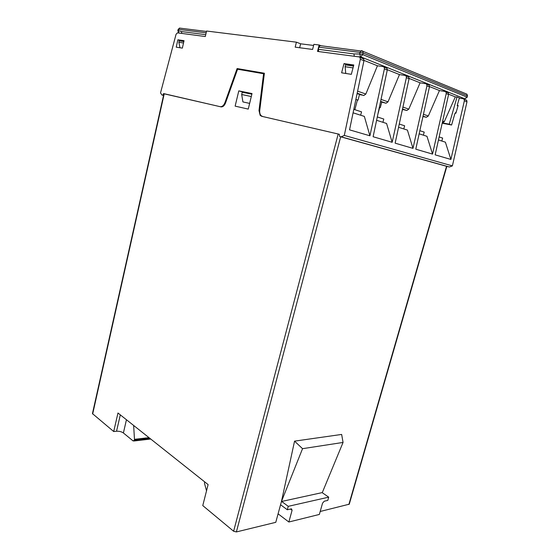 <?xml version="1.0" encoding="UTF-8"?>
<svg xmlns="http://www.w3.org/2000/svg" width="560" height="560" viewBox="0 0 560 560"><rect width="100%" height="100%" fill="white"/><g stroke="black" fill="none" stroke-linecap="round" stroke-linejoin="round"><path stroke-width="0.84" d="M120.309 414.869L116.543 431.235L113.715 431.529L117.964 413.007L208.11 484.589L202.769 505.589L233.625 531.244L236.383 531.937L275.772 522.326L281.449 501.508L322.119 492.618L328.706 497.154L327.789 500.402L324.226 501.228L322.539 503.181L319.354 514.444L288.855 522.004L278.089 513.835M290.409 509.047L292.089 510.286L288.855 522.004M328.706 497.154L288.253 506.338L287.308 509.761L291.508 508.83L292.089 510.286M148.995 437.647L134.463 439.327L134.393 440.132L133.112 440.944L123.389 432.964L126.455 419.748M134.463 439.327L133.658 425.467M116.543 431.235C119.252 431.102 121.534 431.676 123.389 432.964M259.707 110.733L258.993 110.53L263.592 73.724L237.573 69.23L225.512 103.012C224.364 105.791 222.838 107.072 220.941 106.862L163.933 93.667L92.449 413.616L113.715 431.529M288.253 506.338L281.652 501.466M280.567 504.742L287.308 509.761M320.187 511.483L349.265 504.189L446.88 166.285M339.304 134.274L261.646 116.284L260.197 115.423L261.135 115.689M258.993 110.53L260.197 115.423M235.137 106.134L238.791 90.867L252.021 93.555L248.255 109.095L235.137 106.134M294.56 441.14L281.449 501.508L302.54 448.679L343.056 442.435L341.649 434.434L294.56 441.14L302.54 448.679M322.301 492.576L343.056 442.435M263.592 73.724L264.299 73.962M245.637 92.925L238.791 90.867M204.631 481.824L204.484 483.266L206.521 490.833M355.88 99.414L358.022 100.142L355.859 99.505M359.52 94.493L358.022 100.142M379.344 107.359L380.268 107.674L379.323 107.443M381.745 102.214L380.268 107.674M402.577 109.459L401.849 112.112M354.865 109.697L357.399 100.023M377.426 65.793L365.848 94.045L357.602 91.147M357.175 93.198L363.818 95.515L365.848 94.045M363.818 95.515L357.084 93.646M360.682 94.892L361.032 95.018M377.909 114.107L379.645 107.555M399.455 74.599L388.024 101.843L381.038 99.386M380.618 101.36L386.015 103.243L388.024 101.843M386.015 103.243L380.527 101.794M320.852 45.598L320.026 45.619L318.899 47.173L318.353 49.315L318.675 51.562M420.084 82.838L408.807 109.144L402.934 107.079M402.521 108.99L406.812 110.488L408.807 109.144M406.812 110.488L402.43 109.403M439.446 90.573L428.323 116.004L423.437 114.289M423.031 116.137L426.349 117.285L428.323 116.004M426.349 117.285L422.947 116.536M439.145 136.941L442.652 138.075L441.798 141.022M419.839 130.697L424.228 132.118L423.36 135.163M399.266 124.047L404.642 125.79L403.767 128.933M377.307 116.949L383.796 119.049L382.907 122.297M353.808 109.354L361.55 111.853L360.647 115.22M457.968 106.057L457.17 105.602L459.382 97.923L457.037 96.985L449.239 124.194L451.598 125.013L442.197 123.2M457.275 105.245L458.157 105.399L455.882 113.26L455.098 113.12L454.776 113.96L451.598 125.013M225.603 102.746L224.966 102.564L237.104 68.551L264.39 73.241L259.749 110.355C259.511 112.588 259.945 114.331 261.037 115.584L262.591 116.501L339.311 134.267L339.619 136.5L341.187 136.836L344.309 135.422L452.389 165.886L466.977 101.822L466.697 100.289L465.892 99.813M320.46 45.521L319.137 44.996L317.513 51.408L359.205 56.931L360.045 57.449L360.318 59.248L344.309 135.422M319.137 44.996L313.887 44.345L312.599 49.441L295.176 47.159L296.415 42.175L206.577 31.024L205.31 36.533L177.415 32.837L176.043 34.335L160.531 92.869L161.889 94.997C162.575 95.382 163.128 94.941 163.534 93.674L220.108 106.666C222.124 106.89 223.748 105.525 224.966 102.564M177.877 39.795L184.044 40.677L182.364 48.125L176.225 47.173L177.877 39.795L181.44 41.174M344.015 63.588L353.787 64.988L351.33 74.326L341.614 72.814L344.015 63.588L347.627 65.205M353.087 112.819L364.343 116.396L369.922 135.8L349.538 129.85L363.951 60.697L363.671 58.912L362.831 58.394M353.563 65.842L347.676 64.995M345.681 72.695L345.499 73.416M376.6 120.295L386.575 123.466L392.161 142.296L373.107 136.731L387.275 70.007L386.995 68.278L386.155 67.767M398.573 127.281L407.414 130.088L412.986 148.372L395.143 143.164L409.059 78.701L408.779 77.028L407.946 76.524M419.153 133.826L426.972 136.311L432.53 154.084L415.779 149.191L429.457 86.842L429.177 85.218L428.351 84.728M438.466 139.965L445.382 142.163L450.905 159.446L435.155 154.847L448.588 94.486L448.308 92.904L447.496 92.421M249.641 103.39L242.914 101.927L241.689 94.521L242.242 92.232L251.867 94.192M183.89 41.356L181.475 41.013M163.562 93.569L163.933 93.674M183.848 41.524L179.207 40.852L178.878 42.301L179.963 47.754M178.878 42.301L183.519 42.987M456.344 111.65L455.322 113.155M353.507 66.052L345.59 64.911L345.114 66.724L345.758 73.458M353.024 67.886L345.114 66.724M448.637 94.22L455.315 96.887L444.318 121.625L442.358 122.864L449.239 124.194M399.469 74.564L387.324 69.713M420.098 82.81L409.108 78.421M358.001 56.777L360.612 56.812L359.653 53.991L353.948 53.928L354.291 56.28M318.899 47.173L359.989 52.395L359.653 53.991L362.761 54.621L363.104 53.018L467.229 95.704L467.208 97.251L464.891 98.826L466.921 97.055L362.761 54.621L360.612 56.812L464.891 98.826L463.015 98.721M467.208 97.251L466.956 94.178L466.473 93.982M205.499 35.714L206.367 31.941M205.513 34.671L181.412 31.542L181.811 33.418M181.412 31.542L178.115 30.583L178.913 32.767M206.479 31.451L179.431 28.077L178.115 30.583L178.129 29.288L205.933 32.83M377.44 65.765L364 60.389M439.453 90.552L429.499 86.569M455.315 96.887L457.037 96.985M459.326 98.119L463.274 98.763L464.079 99.239L464.359 100.779L466.977 101.822M420.21 82.859L425.845 83.72L426.664 84.21L426.944 85.841L429.457 86.842M399.588 74.613L405.272 75.453L406.105 75.95L406.378 77.63L409.059 78.701M439.565 90.594L445.137 91.476L445.956 91.959L446.229 93.541L448.588 94.486M377.566 65.814L383.299 66.619L384.132 67.13L384.405 68.859L387.275 70.007M341.033 136.892L447.909 166.663L449.421 166.992L452.389 165.886M450.905 159.446L464.359 100.779M432.53 154.084L446.229 93.541M412.986 148.372L426.944 85.841M392.161 142.296L406.378 77.63M369.922 135.8L384.405 68.859M239.715 69.601L237.104 68.551M241.689 94.521L251.307 96.516M296.415 42.175L300.636 43.813L299.649 47.747M313.614 45.444L300.636 43.813M446.565 166.194L348.873 504.483M338.191 134.008L233.625 531.244M236.383 531.937L340.627 136.969M92.666 414.022L164.248 93.73M134.393 440.132L149.856 438.333L134.393 440.139M444.318 121.625L442.68 121.051M353.948 53.928L318.353 49.315M359.989 52.395L363.104 53.018L362.831 51.247L361.984 50.722L361.158 50.757L359.989 52.395M180.145 33.194L180.516 33.243M178.122 29.309L179.851 28.126M163.912 93.772L163.534 93.674M449.421 166.992L341.187 136.836M360.318 59.248L363.951 60.697M150.731 439.026L133.896 441M177.793 30.548L178.549 32.515M467.509 95.935L466.956 94.178L362.831 51.247L320.026 45.619M429.177 85.218L426.664 84.21M408.779 77.028L406.098 75.95M163.541 95.438L162.463 95.151M466.697 100.289L464.079 99.239M448.308 92.904L445.956 91.959M386.995 68.278L384.132 67.13M363.671 58.912L360.045 57.449"/></g></svg>

